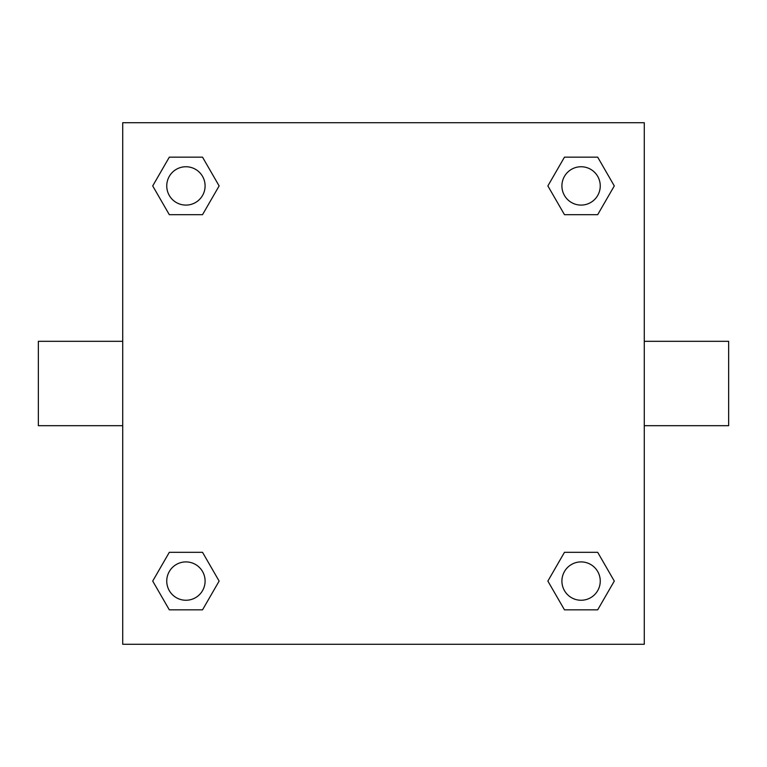 <?xml version="1.0" encoding="UTF-8"?>
<svg xmlns="http://www.w3.org/2000/svg" width="767" height="767" viewBox="0 0 767 767"><rect width="100%" height="100%" fill="white"/><g stroke="black" fill="none" stroke-linecap="round" stroke-linejoin="round"><path stroke-width="1.15" d="M644.28 341.315L728.65 341.315L728.65 425.685L644.28 425.685M122.72 425.685L38.35 425.685L38.35 341.315L122.72 341.315M122.72 122.72L644.28 122.72L644.28 644.28L122.72 644.28L122.72 122.72M169.315 552.317L202.526 552.317L219.132 581.079L202.526 609.842L169.315 609.842L152.71 581.079L169.315 552.317L202.526 552.317L169.315 552.317M564.474 157.158L597.685 157.158L614.29 185.921L597.685 214.683L564.474 214.683L547.868 185.921L564.474 157.158L597.685 157.158L564.474 157.158M169.315 157.158L202.526 157.158L219.132 185.921L202.526 214.683L169.315 214.683L152.71 185.921L169.315 157.158L202.526 157.158L169.315 157.158M564.474 552.317L597.685 552.317L614.29 581.079L597.685 609.842L564.474 609.842L547.868 581.079L564.474 552.317L597.685 552.317L564.474 552.317M597.685 609.842L564.474 609.842L597.685 609.842M600.254 581.079A19.175 19.175 0 0 0 571.492 564.474A19.175 19.175 0 0 0 571.492 597.685A19.175 19.175 0 0 0 600.254 581.079M202.526 609.842L169.315 609.842L202.526 609.842M205.096 581.079A19.175 19.175 0 0 0 176.333 564.474A19.175 19.175 0 0 0 176.333 597.685A19.175 19.175 0 0 0 205.096 581.079M597.685 214.683L564.474 214.683L597.685 214.683M600.254 185.921A19.175 19.175 0 0 0 571.492 169.315A19.175 19.175 0 0 0 571.492 202.526A19.175 19.175 0 0 0 600.254 185.921M202.526 214.683L169.315 214.683L202.526 214.683M205.096 185.921A19.175 19.175 0 0 0 176.333 169.315A19.175 19.175 0 0 0 176.333 202.526A19.175 19.175 0 0 0 205.096 185.921"/></g></svg>
